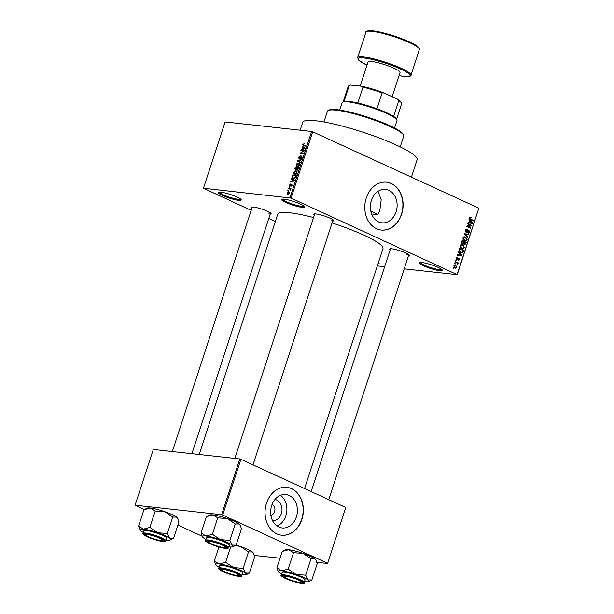 <?xml version="1.0" encoding="UTF-8"?>
<svg xmlns="http://www.w3.org/2000/svg" width="614" height="614" viewBox="0 0 614 614"><rect width="100%" height="100%" fill="white"/><g stroke="black" fill="none" stroke-linecap="round" stroke-linejoin="round"><path stroke-width="0.92" d="M439.693 270.69A12.034 1.873 18.1 0 1 425.886 266.814A12.034 1.873 18.1 0 1 419.654 262.654A12.034 1.873 18.1 0 1 422.025 262.562A12.034 1.873 18.1 0 1 434.152 265.785A12.034 1.873 18.1 0 1 442.249 270.037A12.034 1.873 18.1 0 1 439.693 270.69M420.413 262.493A11.236 1.75 -161.9 0 0 427.559 266.476A11.236 1.75 -161.9 0 0 439.355 269.661A11.236 1.75 -161.9 0 0 441.727 269.462M301.858 207.309A12.034 1.873 18.1 0 1 288.043 203.434A12.034 1.873 18.1 0 1 281.811 199.274A12.034 1.873 18.1 0 1 284.182 199.182A12.034 1.873 18.1 0 1 296.309 202.405A12.034 1.873 18.1 0 1 304.414 206.657A12.034 1.873 18.1 0 1 301.858 207.309M282.578 199.113A11.236 1.75 -161.9 0 0 289.716 203.096A11.236 1.75 -161.9 0 0 301.512 206.281A11.236 1.75 -161.9 0 0 303.892 206.081M238.669 200.356A12.034 1.873 18.1 0 1 224.854 196.48A12.034 1.873 18.1 0 1 218.63 192.32A12.034 1.873 18.1 0 1 221.002 192.228A12.034 1.873 18.1 0 1 233.12 195.459A12.034 1.873 18.1 0 1 241.225 199.703A12.034 1.873 18.1 0 1 238.669 200.356M219.39 192.167A11.236 1.75 -161.9 0 0 226.528 196.142A11.236 1.75 -161.9 0 0 238.324 199.335A11.236 1.75 -161.9 0 0 240.703 199.128M370.733 210.855A48.145 7.491 18.1 0 1 377.833 214.654L372.614 214.079M377.833 214.654L379.866 210.003L381.194 199.75L378.001 191.345M371.401 200.433A16.816 13.331 96.3 0 0 381.908 222.828A16.816 13.331 96.3 0 0 396.091 211.792A16.816 13.331 96.3 0 0 385.584 189.396A16.816 13.331 96.3 0 0 371.401 200.433M366.274 198.007A24.076 19.088 96.3 0 0 381.309 230.066A24.076 19.088 96.3 0 0 401.617 214.263A24.076 19.088 96.3 0 0 386.574 182.204A24.076 19.088 96.3 0 0 366.274 198.007M381.21 230.05A24.076 19.088 96.3 0 0 401.418 214.24A24.076 19.088 96.3 0 0 386.475 182.197M251.87 208.207A10.43 1.619 18.1 0 1 251.502 207.164A10.43 1.619 18.1 0 1 253.559 207.087A10.43 1.619 18.1 0 1 264.066 209.881A10.43 1.619 18.1 0 1 271.089 213.565A10.43 1.619 18.1 0 1 270.175 214.194M314.376 215.084A10.43 1.619 18.1 0 1 314.015 214.04A10.43 1.619 18.1 0 1 316.064 213.964A10.43 1.619 18.1 0 1 326.571 216.757A10.43 1.619 18.1 0 1 333.594 220.441A10.43 1.619 18.1 0 1 332.681 221.063M390.128 249.913A10.43 1.619 18.1 0 1 389.767 248.87A10.43 1.619 18.1 0 1 391.816 248.793A10.43 1.619 18.1 0 1 402.331 251.587A10.43 1.619 18.1 0 1 409.346 255.27A10.43 1.619 18.1 0 1 408.433 255.9M300.131 130.191L302.694 122.355A60.18 9.363 18.1 0 1 315.719 120.735A60.18 9.363 18.1 0 1 380.626 138.472A60.18 9.363 18.1 0 1 417.106 159.747L411.411 177.162M199.197 454.498L277.72 214.255A55.367 8.611 18.1 0 1 289.701 212.774A55.367 8.611 18.1 0 1 313.57 217.548M332.067 222.959A55.367 8.611 18.1 0 1 382.975 248.662L304.559 488.567M274.918 499.535A10.653 8.45 -83.7 0 1 281.335 513.695A10.653 8.45 -83.7 0 1 272.593 520.71M270.881 515.307A5.618 4.451 96.3 0 0 274.588 511.662A5.618 4.451 96.3 0 0 272.079 504.439M271.664 505.575A16.816 13.331 96.3 0 0 282.171 527.971A16.816 13.331 96.3 0 0 296.362 516.927A16.816 13.331 96.3 0 0 285.855 494.531A16.816 13.331 96.3 0 0 271.664 505.575M277.075 526.029A16.816 13.331 96.3 0 0 285.863 515.775A16.816 13.331 96.3 0 0 280.452 495.321M266.537 503.15A24.076 19.088 96.3 0 0 281.573 535.201A24.076 19.088 96.3 0 0 301.881 519.398A24.076 19.088 96.3 0 0 286.838 487.347A24.076 19.088 96.3 0 0 266.537 503.15M281.481 535.193A24.076 19.088 96.3 0 0 301.681 519.375A24.076 19.088 96.3 0 0 286.746 487.332M455.081 264.212L454.644 263.467L455.081 264.212M456.67 262.738L455.12 262.024L455.273 261.549L458.274 262.922L458.113 263.406L457.637 263.183L457.676 264.381L456.67 262.738M456.156 260.927L455.718 260.175L456.156 260.927M457.537 258.018L456.709 258.471L456.962 259.331L458.904 258.172L459.402 259.645L458.182 260.367L458.973 259.469L458.804 258.678L456.885 259.845L456.294 258.241L457.637 257.512L457.537 258.018L456.455 257.88M456.302 259.254L457.276 259.331M458.428 259.891L458.973 259.469M458.804 258.678L457.798 258.64M459.387 253.306L458.29 252.323L458.451 251.817L462.096 255.171L461.935 255.677L457.307 255.317L457.476 254.81L458.842 254.963L459.387 253.306M463.033 244.863L461.452 244.694L463.033 244.863L464.598 247.718L462.787 248.854L460.546 247.427L460.37 245.769L462.227 244.633M465.612 236.989L464.031 236.812L465.612 236.989L467.17 239.836L465.358 240.98L463.125 239.552L462.941 237.894L464.798 236.751M469.48 217.901L470.017 217.279L471.099 217.456L469.948 218.147L470.094 218.807L473.455 220.426L473.302 220.91L470.501 219.62L469.48 217.901M470.017 217.279L471.099 217.456L469.91 217.325M470.999 217.955L469.426 218.085M457.146 274.466L478.82 208.161L457.253 274.681L291.036 198.084L203.441 188.237L251.172 210.356M478.82 208.161L312.703 131.78L291.036 198.084M469.948 220.971L468.85 219.996L469.019 219.49L472.665 222.844L472.504 223.35L467.876 222.982L468.045 222.483L469.411 222.636L469.948 220.971M470.838 225.53L467.538 224.01L467.699 223.534L471.821 225.43L471.652 225.937L467.684 226.443L470.992 227.963L470.838 228.439L466.709 226.543L466.878 226.029L470.838 225.53M467.208 229.928L465.873 230.634L466.256 231.931L468.973 230.342L469.656 232.23L467.96 233.105L469.173 232.023L468.804 230.818L467.331 232.138L466.11 232.414L465.404 230.373L467.315 229.421L467.208 229.928L465.742 229.72M466.817 229.283L466.364 229.314M465.489 231.846L466.463 231.992L465.512 231.885M468.382 233.22L467.96 233.105M468.804 230.818L467.699 230.703M467.83 237.641L464.199 234.241L464.353 233.773L468.942 234.249L468.774 234.74L464.767 234.195L467.991 237.142L467.83 237.641M462.419 243.95L461.682 241.939L462.165 240.45L466.295 242.346L465.803 243.835L464.337 244.679L463.639 243.766L462.849 244.08M460.623 252.507C459.41 252.093 458.911 251.164 459.134 249.729L459.594 248.325L463.716 250.22L462.956 252.293L460.623 252.507M454.92 268.003L453.777 265.939L455.765 265.317L456.885 267.366L454.92 268.003L455.603 268.203M455.043 265.102L454.46 265.171M453.6 268.732L453.17 267.988L453.6 268.732M275.364 221.477L268.786 218.454M288.219 190.754L287.736 190.701L287.889 190.217L288.38 190.271L288.219 190.754M289.647 188.92L288.357 188.782L288.519 188.298L290.99 188.575L290.414 190.071L289.647 188.92L290.706 189.335L290.031 189.028M289.294 187.462L288.964 186.932L289.455 186.986L289.294 187.462M289.969 186.265L289.547 185.014L290.721 183.931L289.892 185.09L290.33 185.674L291.765 184.116L292.118 185.274L291.044 186.311L291.658 184.607L289.77 186.211M289.892 185.09L290.599 186.027M292.072 185.397L291.658 184.607M292.41 179.603L291.535 179.081L291.696 178.574L294.62 180.409L294.459 180.915L290.552 182.066L291.873 181.26L292.41 179.603L294.559 180.593M296.946 171.352L295.925 170.884L297.115 172.933L294.758 174.583L293.692 173.977L293.622 172.542L294.605 171.229L296.531 171.037M294.758 174.583L293.692 173.977L295.05 174.599M299.517 163.47L298.504 163.002L299.686 165.051L297.337 166.709L296.27 166.095L296.194 164.667L297.184 163.347L299.102 163.163M297.337 166.709L296.27 166.095L297.629 166.724M303.516 145.886L302.733 144.674L304.13 143.753L303.209 145.288L305.979 145.664L305.826 146.14L303.024 145.771M303.209 145.288L305.066 146.055M289.962 197.754L311.628 131.457L225.115 121.94L203.441 188.237M302.978 147.276L302.096 146.754L302.265 146.247L305.189 148.081L305.028 148.58L301.121 149.739L302.441 148.933L302.978 147.276L305.127 148.266M303.508 151.067L300.783 150.768L300.944 150.292L304.344 150.66L300.791 152.894L303.516 153.193L303.362 153.677L299.954 153.3L303.508 151.067L303.968 151.282M299.156 158.75L298.657 157.146L300.323 155.687L299.041 157.23L299.302 158.266L301.689 155.979L302.172 157.445L300.683 158.773L301.773 157.414L301.52 156.455L301.121 156.57L300.2 158.113L298.941 158.688M299.824 158.535L299.171 158.228L299.847 158.519M300.353 162.879L297.445 160.998L297.598 160.53L301.466 159.479L301.297 159.978L297.928 160.776L300.515 162.372L300.353 162.879M295.449 170.262L294.927 168.689L295.411 167.208L298.818 167.584L298.327 169.073L297.046 170.293L296.501 169.702L295.188 170.193M297.046 170.293L296.501 169.702L297.544 170.178M293.507 178.49C292.494 178.513 292.118 177.845 292.379 176.487L292.84 175.082L296.24 175.458L295.488 177.553L292.901 178.336M287.897 194.193L287.03 192.712L288.749 191.522L289.593 192.996L287.421 194.07M457.253 274.681L404.204 268.848M384.648 266.691L377.341 265.893M206.457 516.635L212.874 514.908A16.148 2.51 18.1 0 0 209.689 515.031L206.457 516.635L201.093 533.036L202.221 536.245L177.922 525.077M144.259 509.597L135.08 505.207L221.593 514.716L239.821 458.965L153.3 449.448L135.08 505.207M345.743 507.502L327.623 563.475L345.743 507.502L240.895 459.287L222.667 515.046L221.593 514.716M327.523 563.261L222.667 515.046M327.623 563.475L316.847 562.286M279.999 558.233L254.342 555.417M239.821 458.965L240.895 459.287M311.628 131.457L312.703 131.78M378.47 262.447A12.034 1.873 18.1 0 1 379.061 263.091A12.034 1.873 18.1 0 1 378.024 263.813M331.038 219.981A9.632 1.497 -161.9 0 0 333.026 219.85M406.79 254.81A9.632 1.497 -161.9 0 0 408.786 254.68M268.533 213.104A9.632 1.497 -161.9 0 0 270.521 212.974M303.838 144.236L303.216 143.952M304.836 146.032L303.339 145.349M305.135 148.243L302.096 146.754M301.888 149.517L301.282 149.24M302.986 149.187L302.441 148.933M305.058 148.473L303.324 147.483L302.886 148.818L304.744 148.327L304.168 148.035L305.066 148.45M305.112 148.304L303.324 147.483M303.416 149.056L302.886 148.818M302.364 150.944L300.944 150.292M302.211 153.546L300.791 152.894M301.651 153.485L300.123 152.786M301.413 158.573L300.799 158.289M300.469 162.518L297.445 160.998M298.074 160.745L297.598 160.53M297.637 163.562L297.184 163.347M299.287 165.012L298.343 163.485L296.593 164.706L297.498 166.233L299.64 165.174M299.778 164.038L298.343 163.485M298.788 166.317L298.335 166.11M298.289 166.594L297.03 166.11L298.174 166.632M297.207 168.029L295.411 167.208M298.258 168.013L297.245 167.906L297.145 169.809L298.619 168.182M297.713 170.07L296.815 169.31M296.846 167.86L295.656 167.729L295.204 169.249L295.603 169.779L296.846 167.86M296.186 170.047L295.204 169.249M295.065 171.436L294.605 171.229M296.716 172.887L295.764 171.36L294.022 172.588L294.927 174.107L297.069 173.056M297.207 171.912L295.764 171.36M296.217 174.199L295.764 173.985M295.718 174.468L294.451 173.985L295.595 174.506M294.259 175.734L292.84 175.082M295.687 175.896L293.078 175.604L292.901 177.73L293.669 178.014L295.119 177.415L295.687 175.896L296.048 176.057M294.49 178.39L292.901 177.73M294.567 180.57L291.535 179.081M291.32 181.844L290.721 181.567M292.417 181.514L291.873 181.26M294.49 180.808L292.755 179.81L292.325 181.145L294.175 180.654L293.599 180.37L294.497 180.777M294.551 180.631L292.755 179.81M292.855 181.391L292.325 181.145M290.729 185.865L290.33 185.674M291.658 186.057L291.159 185.827M289.401 187.132L288.964 186.932M290.691 189.304L288.519 188.298M290.652 189.734L290.261 189.557M288.327 190.424L287.889 190.217M289.24 192.942L288.595 191.998L287.375 192.765L288.035 193.709L289.562 193.088M289.685 192.428L288.595 191.998M288.757 194.047L287.674 193.625L288.68 194.085M469.48 218.737L470.094 218.807M471.882 220.257L473.455 220.426M471.905 222.759L472.665 222.844M470.677 222.775L472.504 223.35M470.554 223.135L467.899 222.928M470.14 222.713L472.143 222.936L470.378 221.355L469.94 222.69L468.037 222.483L469.411 222.636M469.848 221.301L470.378 221.355M469.94 222.69L471.375 222.836M471.207 222.813L472.143 222.936M470.247 225.254L471.821 225.43M469.725 225.668L471.652 225.937M469.71 225.722L466.863 226.082M466.778 226.343L467.684 226.443M469.418 227.786L470.992 227.963M465.343 230.572L465.873 230.634M469.119 232.169L469.656 232.23M465.55 231.938L467.331 232.138M466.993 234.041L466.847 234.487M464.23 234.141L464.767 234.195M467.2 237.05L467.991 237.142M463.862 236.874L464.414 237.227M466.625 239.782L467.17 239.836M464.744 240.381L464.322 240.65M463.562 240.12L465.619 240.465L466.686 239.621L465.443 237.464L462.818 237.05M462.895 238.048L464.621 240.235L465.619 240.465M465.443 237.464L463.424 238.109M464.714 242.169L466.295 242.346M465.259 243.773L465.803 243.835M461.889 243.566L463.639 243.766M462.058 243.244L462.48 243.95M463.747 244.096L465.381 243.436L465.65 242.607L464.422 242.039L464 243.459L464.668 244.234L463.77 244.134M463.885 241.977L464.422 242.039M463.317 243.382L464 243.459M461.743 243.382L463.631 242.76L463.938 241.816L462.495 241.148L462.05 242.691L462.826 243.551L461.782 243.428M461.958 241.095L462.495 241.148M461.544 242.63L462.05 242.691M461.628 242.108L462.158 242.169M461.283 244.748L461.835 245.101M464.054 247.657L464.598 247.718M462.165 248.263L461.743 248.524M460.991 247.995L463.04 248.34L464.115 247.496L462.872 245.339L460.239 244.925M460.323 245.93L462.043 248.117L463.04 248.34M462.872 245.339L460.853 245.984M462.142 250.052L463.716 250.22M462.173 252.201L462.956 252.293M463.079 250.481L459.917 249.031L459.64 249.89L459.84 251.372L461.59 252.277L462.495 251.978L463.079 250.481M459.387 248.969L459.917 249.031M459.702 251.909L460.792 252.024M459.211 251.303L459.84 251.372M459.103 249.829L459.64 249.89M461.344 255.094L462.096 255.171M460.109 255.102L461.935 255.677M459.986 255.462L457.33 255.255M459.571 255.04L461.574 255.263L459.809 253.689L459.379 255.017L457.476 254.81L458.842 254.963M459.28 253.628L459.809 253.689M459.379 255.017L460.807 255.163M460.638 255.148L461.574 255.263M456.24 258.417L456.709 258.471M458.919 259.592L459.402 259.645M455.657 260.374L456.309 260.443M456.693 262.754L458.274 262.922M457.361 263.936L457.983 263.997M454.583 263.659L455.235 263.736M456.386 267.313L456.885 267.366M454.068 267.405L456.455 267.159L455.611 265.801L453.999 265.509M453.731 266.1L455.611 267.681L453.669 267.466M455.611 265.801L454.199 266.146M453.101 268.18L453.754 268.257M328.206 110.474L329.204 109.99A39.319 6.117 18.1 0 1 336.948 109.691A39.319 6.117 18.1 0 1 376.559 120.229A39.319 6.117 18.1 0 1 403.014 134.113L403.528 135.095A40.125 6.24 -161.9 0 0 376.528 120.927A40.125 6.24 -161.9 0 0 336.111 110.175A40.125 6.24 -161.9 0 0 328.206 110.474A40.125 6.24 -161.9 0 0 327.423 111.257L323.931 121.948M400.205 146.884L403.697 136.185A40.125 6.24 -161.9 0 0 403.528 135.095M296.132 574.497A16.148 2.51 18.1 0 1 303.37 577.367A16.148 2.51 18.1 0 1 307.982 579.946L305.649 575.188L296.132 574.497L288.143 569.117L281.726 570.836L276.845 567.873L278.303 571.711A16.148 2.51 18.1 0 1 281.726 570.836A16.148 2.51 -161.9 0 1 296.132 574.497M298.918 580A10.43 1.619 18.1 0 1 302.472 582.264A10.43 1.619 18.1 0 1 297.306 582.302A10.43 1.619 18.1 0 1 286.285 578.611A10.43 1.619 18.1 0 1 282.885 575.863A10.43 1.619 18.1 0 1 298.918 580M300.875 577.091A12.034 1.873 -161.9 0 0 288.964 573.015A12.034 1.873 -161.9 0 0 282.148 572.547L281.304 575.111A12.034 1.873 18.1 0 1 288.127 575.579A12.034 1.873 18.1 0 1 300.039 579.654A12.034 1.873 18.1 0 1 304.191 582.586L305.028 580.03A12.034 1.873 -161.9 0 0 300.875 577.091M276.845 567.873L282.21 551.464L288.626 549.745L293.507 552.707L303.024 553.398L311.006 558.778L305.649 575.188M293.507 552.707L288.143 569.117M311.006 558.778L314.882 558.847L316.095 560.405L317.215 563.614L311.858 580.015L307.982 579.946A16.148 2.51 18.1 0 1 308.619 581.619A16.148 2.51 18.1 0 1 305.442 581.742A16.148 2.51 18.1 0 1 304.506 581.619M308.619 581.619L311.858 580.015M282.21 551.464L285.441 549.86A16.148 2.51 18.1 0 1 288.626 549.745A16.148 2.51 18.1 0 1 303.024 553.398A16.148 2.51 18.1 0 1 314.882 558.847A16.148 2.51 18.1 0 1 315.765 559.768L316.095 560.405M281.626 574.144A16.148 2.51 18.1 0 1 279.186 572.632A16.148 2.51 18.1 0 1 278.303 571.711M297.537 582.041A8.826 1.374 -161.9 0 0 300.822 582.218A8.826 1.374 -161.9 0 0 297.176 579.547A8.826 1.374 -161.9 0 0 287.667 576.569A8.826 1.374 -161.9 0 0 284.251 576.799A8.826 1.374 -161.9 0 0 297.537 582.041M301.904 581.665A9.632 1.497 18.1 0 1 301.812 581.727L300.822 582.218M284.251 576.799L283.737 575.817A9.632 1.497 18.1 0 1 283.691 575.717M224.463 547.504A8.826 1.374 -161.9 0 0 225.062 547.381A8.826 1.374 -161.9 0 0 219.513 543.95A8.826 1.374 -161.9 0 0 209.236 541.441A8.826 1.374 -161.9 0 0 208.491 541.97A8.826 1.374 -161.9 0 0 215.468 545.455A8.826 1.374 -161.9 0 0 224.463 547.504M226.152 546.836A9.632 1.497 18.1 0 1 226.059 546.897L225.062 547.381M208.491 541.97L207.985 540.988A9.632 1.497 18.1 0 1 207.939 540.88M222.483 569.393A8.826 1.374 -161.9 0 0 221.738 569.922A8.826 1.374 -161.9 0 0 228.715 573.415A8.826 1.374 -161.9 0 0 237.71 575.456A8.826 1.374 -161.9 0 0 238.309 575.341A8.826 1.374 -161.9 0 0 232.76 571.91A8.826 1.374 -161.9 0 0 222.483 569.393M221.738 569.922L221.232 568.94A9.632 1.497 18.1 0 1 221.186 568.84M239.399 574.796A9.632 1.497 18.1 0 1 239.306 574.85L238.309 575.341M149.409 534.855A8.826 1.374 -161.9 0 0 145.986 535.093A8.826 1.374 -161.9 0 0 159.272 540.335A8.826 1.374 -161.9 0 0 162.556 540.512A8.826 1.374 -161.9 0 0 158.919 537.841A8.826 1.374 -161.9 0 0 149.409 534.855M145.986 535.093L145.472 534.111A9.632 1.497 18.1 0 1 145.434 534.011M163.646 539.959A9.632 1.497 18.1 0 1 163.554 540.021L162.556 540.512M394.556 127.996L396.959 120.636A28.889 4.49 -161.9 0 0 396.836 119.853A28.889 4.49 -161.9 0 0 386.997 113.59A28.889 4.49 -161.9 0 0 342.604 102.131A28.889 4.49 -161.9 0 0 342.044 102.692L339.642 110.044M342.604 102.131L343.602 101.64A28.083 4.367 18.1 0 1 344.009 101.487A28.083 4.367 18.1 0 1 357.793 102.998A28.083 4.367 18.1 0 1 376.95 108.785A28.083 4.367 18.1 0 1 386.759 112.784A28.083 4.367 18.1 0 1 393.651 116.46A28.083 4.367 18.1 0 1 396.322 118.87L396.836 119.853M350.732 85.054L349.182 85.661A28.083 4.367 -161.9 0 0 348.775 85.822L349.765 85.331A27.285 4.244 18.1 0 1 350.732 85.054L361.899 86.282A27.285 4.244 18.1 0 1 383.95 92.937L397.488 99.161A27.285 4.244 18.1 0 1 400.98 102.07L401.495 103.052A28.083 4.367 -161.9 0 0 398.824 100.642L397.488 99.161M344.009 101.487L349.182 85.661M357.793 102.998L362.958 87.18L361.899 86.282M393.651 116.46L398.824 100.642M383.95 92.937L382.123 92.96A28.083 4.367 -161.9 0 0 362.958 87.18M376.95 108.785L382.123 92.96M396.552 119.308L401.617 103.812A28.083 4.367 -161.9 0 0 401.495 103.052M348.775 85.822A28.083 4.367 -161.9 0 0 348.222 86.367L343.165 101.855M387.142 94.402A21.667 3.369 18.1 0 1 389.836 95.638M392.123 96.69L400.052 72.444A16.854 2.625 -161.9 0 0 389.836 66.489A16.854 2.625 -161.9 0 0 371.662 61.523A16.854 2.625 -161.9 0 0 368.016 61.976L360.134 86.09M240.343 525.569L240.013 524.939A16.148 2.51 18.1 0 0 239.13 524.018L235.254 523.949L227.272 518.569A16.148 2.51 18.1 0 0 212.874 514.908L217.755 517.878L227.272 518.569A16.148 2.51 18.1 0 1 234.51 521.439A16.148 2.51 18.1 0 1 239.13 524.018L240.343 525.569L241.463 528.777L236.106 545.186L232.23 545.117L229.897 540.351L220.38 539.66L212.39 534.28L205.974 536.007L201.093 533.036M210.525 543.774A10.43 1.619 18.1 0 1 207.133 541.026A10.43 1.619 18.1 0 1 223.166 545.163A10.43 1.619 18.1 0 1 226.719 547.427A10.43 1.619 18.1 0 1 221.554 547.465A10.43 1.619 18.1 0 1 210.525 543.774M228.439 547.757L229.275 545.194A12.034 1.873 -161.9 0 0 225.123 542.262A12.034 1.873 -161.9 0 0 213.212 538.186A12.034 1.873 -161.9 0 0 206.388 537.718L205.552 540.282A12.034 1.873 18.1 0 1 212.375 540.75A12.034 1.873 18.1 0 1 224.287 544.818A12.034 1.873 18.1 0 1 228.439 547.757C228.538 548.233 227.809 548.471 226.251 548.463C221.516 547.957 216.036 546.368 209.796 543.682C205.882 541.609 204.47 540.474 205.552 540.282M217.755 517.878L212.39 534.28M235.254 523.949L229.897 540.351M205.874 539.307A16.148 2.51 18.1 0 1 203.434 537.795A16.148 2.51 18.1 0 1 202.551 536.874A16.148 2.51 18.1 0 1 205.974 536.007A16.148 2.51 18.1 0 1 220.38 539.66A16.148 2.51 18.1 0 1 232.23 545.117A16.148 2.51 18.1 0 1 232.867 546.79L236.106 545.186M232.867 546.79A16.148 2.51 18.1 0 1 229.69 546.905A16.148 2.51 -161.9 0 1 228.753 546.79M233.627 567.62A16.148 2.51 18.1 0 1 240.865 570.49A16.148 2.51 18.1 0 1 245.477 573.069L243.144 568.311L233.627 567.62L225.637 562.24L219.221 563.959L214.34 560.996L215.798 564.834A16.148 2.51 18.1 0 1 219.221 563.959A16.148 2.51 -161.9 0 1 233.627 567.62M236.413 573.123A10.43 1.619 18.1 0 1 239.967 575.387A10.43 1.619 18.1 0 1 234.801 575.425A10.43 1.619 18.1 0 1 223.772 571.734A10.43 1.619 18.1 0 1 220.38 568.986A10.43 1.619 18.1 0 1 236.413 573.123M238.37 570.214A12.034 1.873 -161.9 0 0 226.459 566.146A12.034 1.873 -161.9 0 0 219.635 565.671L218.799 568.234A12.034 1.873 18.1 0 1 225.622 568.702A12.034 1.873 18.1 0 1 237.534 572.778A12.034 1.873 18.1 0 1 241.686 575.717L242.522 573.154A12.034 1.873 -161.9 0 0 238.37 570.214M235.292 545.593L240.519 546.521L248.501 551.909L243.144 568.311M230.618 546.99L225.637 562.24M248.501 551.909L252.377 551.978L253.59 553.529L254.71 556.737L249.353 573.138L245.477 573.069A16.148 2.51 18.1 0 1 246.114 574.742A16.148 2.51 18.1 0 1 242.937 574.865A16.148 2.51 18.1 0 1 242 574.742M246.114 574.742L249.353 573.138M218.922 546.99L214.34 560.996M236.129 545.109A16.148 2.51 18.1 0 1 240.519 546.521A16.148 2.51 18.1 0 1 252.377 551.978A16.148 2.51 18.1 0 1 253.26 552.899L253.59 553.529M219.121 567.267A16.148 2.51 18.1 0 1 216.681 565.755A16.148 2.51 18.1 0 1 215.798 564.834M138.587 526.16L143.952 509.758L150.369 508.031L155.25 511.001L164.767 511.692A16.148 2.51 18.1 0 1 172.004 514.563A16.148 2.51 18.1 0 1 176.625 517.141L177.837 518.7L178.958 521.9L173.593 538.309L169.725 538.24L167.392 533.474L157.867 532.791L149.885 527.403L143.469 529.13L138.587 526.16L140.046 530.005A16.148 2.51 18.1 0 1 143.469 529.13A16.148 2.51 18.1 0 1 157.867 532.791A16.148 2.51 18.1 0 1 169.725 538.24A16.148 2.51 18.1 0 1 170.362 539.913A16.148 2.51 18.1 0 1 167.185 540.036A16.148 2.51 -161.9 0 1 166.248 539.913M143.952 509.758L147.183 508.154A16.148 2.51 18.1 0 1 150.369 508.031A16.148 2.51 18.1 0 1 164.767 511.692L172.749 517.072L176.625 517.141A16.148 2.51 18.1 0 1 177.5 518.062L177.837 518.7M148.02 536.897A10.43 1.619 18.1 0 1 144.628 534.149A10.43 1.619 18.1 0 1 160.661 538.286A10.43 1.619 18.1 0 1 164.214 540.55A10.43 1.619 18.1 0 1 159.049 540.596A10.43 1.619 18.1 0 1 148.02 536.897M165.926 540.88L166.77 538.317A12.034 1.873 -161.9 0 0 162.618 535.385A12.034 1.873 -161.9 0 0 150.706 531.31A12.034 1.873 -161.9 0 0 143.883 530.841L143.047 533.405A12.034 1.873 18.1 0 1 149.87 533.873A12.034 1.873 18.1 0 1 161.781 537.941A12.034 1.873 18.1 0 1 165.926 540.88C166.026 541.356 165.304 541.594 163.746 541.586C159.011 541.08 153.523 539.491 147.291 536.813C143.377 534.733 141.957 533.597 143.047 533.405M155.25 511.001L149.885 527.403M172.749 517.072L167.392 533.474M170.362 539.913L173.593 538.309M143.361 532.43A16.148 2.51 18.1 0 1 140.928 530.926A16.148 2.51 18.1 0 1 140.046 530.005M304.452 148.749L303.953 148.519M293.891 181.084L293.385 180.854M291.005 185.397L290.614 185.221M469.641 219.014L470.623 219.129M467.269 231.34L467.814 231.401M464.606 234.625L465.351 234.709M463.593 242.875L464.13 242.937M462.741 251.51L463.278 251.563M457.468 259.116L458.159 259.192M299.601 580.069A11.559 1.796 -161.9 0 0 284.121 575.402A11.559 1.796 -161.9 0 0 285.602 578.534A11.559 1.796 -161.9 0 0 301.083 583.2A11.559 1.796 -161.9 0 0 299.601 580.069M419.347 49.565A28.083 4.367 -161.9 0 0 402.324 39.641A28.083 4.367 -161.9 0 0 372.03 31.36A28.083 4.367 -161.9 0 0 365.959 32.12C365.468 31.114 367.717 30.685 372.713 30.838C382.982 32.289 394.533 35.666 407.358 40.977C417.351 44.768 420.928 49.711 419.347 49.565L410.973 75.184A28.083 4.367 18.1 0 0 393.95 65.261A28.083 4.367 18.1 0 0 363.665 56.979A28.083 4.367 18.1 0 0 357.586 57.731L365.959 32.12M372.867 30.877A27.285 4.244 18.1 0 1 401.487 38.613A27.285 4.244 18.1 0 1 418.863 48.276M410.973 75.184C411.434 76.19 409.185 76.62 404.219 76.466L399.008 75.637A27.285 4.244 -161.9 0 0 404.058 76.42A27.285 4.244 -161.9 0 0 400.558 69.029A27.285 4.244 -161.9 0 0 364.002 58A27.285 4.244 -161.9 0 0 366.98 65.153L358.952 60.494L357.586 57.731M209.85 543.697A11.559 1.796 -161.9 0 0 225.33 548.371A11.559 1.796 -161.9 0 0 223.849 545.24A11.559 1.796 -161.9 0 0 208.369 540.573A11.559 1.796 -161.9 0 0 209.85 543.697M237.096 573.2A11.559 1.796 -161.9 0 0 221.608 568.526A11.559 1.796 -161.9 0 0 223.097 571.657A11.559 1.796 -161.9 0 0 238.577 576.331A11.559 1.796 -161.9 0 0 237.096 573.2M147.345 536.828A11.559 1.796 -161.9 0 0 162.825 541.494A11.559 1.796 -161.9 0 0 161.344 538.363A11.559 1.796 -161.9 0 0 145.856 533.696A11.559 1.796 -161.9 0 0 147.345 536.828M303.278 145.326L304.82 146.032M296.999 169.771L297.69 170.086M295.434 169.74L296.155 170.07M293.139 177.876L294.352 178.436M289.977 185.75L290.591 186.034M470.485 217.809L469.556 217.701M468.559 230.741L467.738 230.657M465.351 240.45L463.401 240.235M462.772 248.325L460.83 248.117M461.59 252.277L459.64 252.062M457.092 259.369L456.309 259.285M281.304 575.111C280.222 575.31 281.634 576.446 285.548 578.518C293.722 582.41 305.941 584.536 304.191 582.586M408.824 254.71L328.751 499.689M390.519 248.731L311.137 491.591M252.999 464.859L333.072 219.881M234.84 458.42L314.767 213.895M252.262 207.018L172.334 451.543M270.567 213.004L191.898 453.692M202.551 536.874L202.221 536.245M218.799 568.234C217.709 568.434 219.129 569.569 223.043 571.642C231.217 575.533 243.428 577.667 241.686 575.717"/></g></svg>

